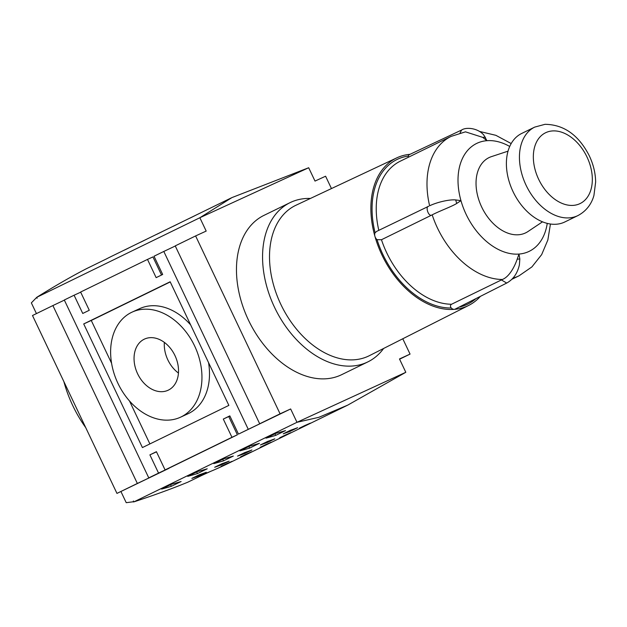 <?xml version="1.0" encoding="UTF-8"?>
<svg xmlns="http://www.w3.org/2000/svg" width="627" height="627" viewBox="0 0 627 627"><rect width="100%" height="100%" fill="white"/><g stroke="black" fill="none" stroke-linecap="round" stroke-linejoin="round"><path stroke-width="0.94" d="M577.898 215.594L564.849 221.958A49.235 33.262 -116 0 1 556.408 224.223A49.235 33.262 -116 0 1 510.817 186.423A49.235 33.262 -116 0 1 521.672 133.465L534.721 127.101A49.235 33.262 64 0 0 523.858 180.051A49.235 33.262 64 0 0 569.457 217.859A49.235 33.262 64 0 0 577.898 215.594C588.338 210.084 592.437 201.118 593.941 195.373L595.65 181.995C595.485 172.927 593.283 164.023 589.043 155.292C578.431 134.891 563.759 124.569 545.02 124.318L534.721 127.101M508.027 151.162L491.427 156.632A41.844 28.27 64 0 0 478.095 197.497A41.844 28.27 64 0 0 518.553 234.757A41.844 28.27 64 0 0 527.973 231.535L542.504 221.825M547.246 223.384A60.004 40.536 -116 0 1 518.976 254.068A60.004 40.536 -116 0 1 460.963 200.648A60.004 40.536 -116 0 1 486.92 140.691A60.004 40.536 -116 0 1 509.712 146.459M367.79 361.928L341.691 374.664A88.619 59.871 -116 0 1 240.823 299.847A88.619 59.871 -116 0 1 263.975 215.374L290.074 202.639A88.619 59.871 64 0 0 266.922 287.111A88.619 59.871 64 0 0 367.79 361.928A88.619 59.871 64 0 0 383.622 348.463M310.428 198.445A88.619 59.871 64 0 0 290.074 202.639M396.844 157.832L295.991 205.233A83.697 56.548 64 0 0 273.631 285.254A83.697 56.548 64 0 0 369.389 355.666L468.824 305.349A82.074 55.45 -116 0 1 454.269 309.362A82.074 55.45 -116 0 1 374.915 236.301A82.074 55.45 -116 0 1 396.844 157.832A82.074 55.45 -116 0 1 409.98 154.328M480.376 296.367A82.074 55.45 -116 0 1 468.824 305.349M63.868 381.577A98.463 66.525 64 0 0 72.74 405.559A98.463 66.525 64 0 0 85.742 427.645M164.36 342.389A28.176 20.769 -114.7 0 0 167.848 359.89A28.176 20.769 -114.7 0 0 178.444 373.057M137.619 373.778A28.176 20.769 65.3 0 1 144.523 339.066A28.176 20.769 65.3 0 1 174.957 355.556A28.176 20.769 65.3 0 1 168.052 390.268A28.176 20.769 65.3 0 1 137.619 373.778M117.954 383.371A57.849 42.644 -114.7 0 0 180.435 417.237A57.849 42.644 -114.7 0 0 194.621 345.963A57.849 42.644 -114.7 0 0 132.132 312.105A57.849 42.644 -114.7 0 0 117.954 383.371M180.435 417.237L187.99 413.765A57.849 42.644 -114.7 0 0 208.54 362.602M169.063 468.095L158.553 473.111L149.9 454.873L156.421 451.691L165.081 469.921L170.52 467.421L237.398 434.793L231.959 437.293L223.298 419.063L229.827 415.881L238.479 434.111L290.654 408.961L280.073 413.82L195.608 235.932L175.223 245.886L259.688 423.766L261.757 422.857L248.268 429.338L163.804 251.451L175.278 246.003M280.073 413.82L259.688 423.766M163.804 251.451L154.015 256.231L162.675 274.461L156.147 277.643L147.494 259.413L80.617 292.041L89.277 310.271L82.748 313.461L74.088 295.223L64.307 299.996L148.771 477.884L150.841 476.975L145.919 479.412L137.352 483.456L52.887 305.568L64.362 300.121M137.352 483.456L116.959 493.402L32.494 315.522L52.887 305.568M308.68 167.738L199.856 217.734L231.919 197.599L308.68 167.738L315.013 181.078L325.593 176.218L331.456 188.562M402.777 338.768L410.058 354.098L399.477 358.957L405.81 372.297L347.797 405.097L318.837 417.323L296.986 422.3L405.81 372.297M399.595 359.2L410.058 354.098M195.608 235.932L206.189 231.073L199.856 217.734L36.742 297.316L37.165 298.209L36.319 297.754L36.836 297.519M290.654 408.961L296.986 422.3L133.88 501.882C154.501 495.064 172.449 488.519 187.716 482.234L207.827 472.531A738.488 498.92 64 0 0 228.651 463.228L347.797 405.097M133.794 501.702L126.223 502.682L120.948 491.568M36.437 313.594L31.35 302.88L36.319 297.754M170.238 281.938L91.268 320.468L111.582 363.26M129.483 400.959L149.884 443.924M190.647 324.904A57.849 42.644 -114.7 0 0 139.696 308.633L132.132 312.105M83.712 323.94L170.16 281.766L228.863 405.395L142.415 447.568L83.712 323.94L91.268 320.468M158.553 473.111L148.771 477.884M231.959 437.293L165.081 469.921M248.268 429.338L238.479 434.111M229.937 416.124L228.8 416.681M116.959 493.402L169.133 468.244M133.277 501.945L133.457 500.989L133.88 501.882M149.9 454.873L156.499 451.84M223.298 419.063L228.737 416.563L237.398 434.793M74.088 295.223L80.687 292.19M161.531 275.018L152.933 256.913L147.494 259.413M220.696 466.982L216.879 468.69M210.594 471.394L198.641 476.881M223.541 460.829A738.488 498.92 -116 0 1 213.807 463.612L223.596 458.839A738.488 498.92 64 0 0 233.322 456.056L223.541 460.829L222.781 459.238M244.616 453.572A738.488 498.92 -116 0 1 237.531 456.103L244.867 452.522A738.488 498.92 64 0 0 251.952 449.99L244.616 453.572L244.256 452.827M198.939 475.854A738.488 498.92 -116 0 1 191.862 478.393L199.198 474.811A738.488 498.92 64 0 0 206.283 472.28L198.939 475.854L198.587 475.109M221.778 464.717A738.488 498.92 -116 0 1 214.693 467.248L222.036 463.666A738.488 498.92 64 0 0 229.114 461.135L221.778 464.717L221.425 463.964M267.447 442.435A738.488 498.92 -116 0 1 260.37 444.966L267.705 441.384A738.488 498.92 64 0 0 274.791 438.853L267.447 442.435L267.094 441.682M290.285 431.29A738.488 498.92 -116 0 1 283.2 433.821L290.544 430.24A738.488 498.92 64 0 0 297.621 427.708L290.285 431.29L289.925 430.537M265.487 445.013A738.488 498.92 -116 0 1 260.15 447.333L265.856 444.551A738.488 498.92 64 0 0 271.201 442.231L265.378 444.786M226.339 464.113A738.488 498.92 -116 0 1 221.002 466.433L226.708 463.651A738.488 498.92 64 0 0 232.053 461.331L226.229 463.886M245.917 454.567A738.488 498.92 -116 0 1 240.572 456.887L246.286 454.105A738.488 498.92 64 0 0 251.623 451.785L245.808 454.332M285.066 435.467A738.488 498.92 -116 0 1 279.72 437.787L285.426 435.005A738.488 498.92 64 0 0 290.771 432.685L284.956 435.232M304.636 425.913A738.488 498.92 -116 0 1 299.291 428.233L305.004 425.451A738.488 498.92 64 0 0 310.341 423.131L304.526 425.686M275.731 435.365A738.488 498.92 -116 0 1 266.005 438.148L275.794 433.367A738.488 498.92 64 0 0 285.52 430.592L275.731 435.365L274.979 433.766M197.442 473.565A738.488 498.92 -116 0 1 187.716 476.348L197.497 471.567A738.488 498.92 64 0 0 207.223 468.792L197.442 473.565L196.682 471.966M171.343 486.293A738.488 498.92 -116 0 1 161.617 489.076L171.398 484.303A738.488 498.92 64 0 0 181.125 481.52L171.343 486.293L170.583 484.702M249.632 448.093A738.488 498.92 -116 0 1 239.906 450.876L249.695 446.103A738.488 498.92 64 0 0 259.421 443.32L249.632 448.093L248.88 446.502M231.919 197.599L112.774 255.73A738.488 498.92 64 0 0 106.394 258.927L86.346 268.748C71.682 276.311 55.152 285.834 36.742 297.316M163.044 231.206A738.488 498.92 64 0 0 160.073 232.703L156.813 234.294A738.488 498.92 -116 0 1 159.783 232.805L163.044 231.206M130.424 247.124A738.488 498.92 64 0 0 127.453 248.621L124.185 250.212A738.488 498.92 -116 0 1 127.163 248.715L130.424 247.124M146.734 239.169A738.488 498.92 64 0 0 143.763 240.658L140.503 242.249A738.488 498.92 -116 0 1 143.473 240.76L146.734 239.169M179.361 223.251A738.488 498.92 64 0 0 176.383 224.74L173.123 226.339A738.488 498.92 -116 0 1 176.093 224.842L179.361 223.251M195.671 215.296A738.488 498.92 64 0 0 192.693 216.785L189.432 218.376A738.488 498.92 -116 0 1 192.411 216.887L195.671 215.296M502.384 279.485C509.923 276.491 515.049 265.362 517.212 259.178L518.976 254.068L519.83 258.975L519.399 264.798C517.479 273.356 513.247 279.446 506.702 283.059L501.42 279.948L502.384 279.485A77.544 52.386 -116 0 1 432.183 214.849L381.467 239.733L377.062 239.694A4.922 3.323 -116 0 1 374.915 236.301A4.922 3.323 -116 0 1 375.095 232.727L376.709 231.363L428.562 206.307M378.818 230.344A77.544 52.386 -116 0 1 400.3 161.186L451.056 136.42A77.544 52.386 -116 0 0 429.628 205.797C436.533 202.388 449.285 199.276 455.704 199.935L460.963 200.648L456.699 203.462C452.279 206.361 439.229 211.134 432.183 214.849M506.702 283.059L455.139 309.127A4.922 3.323 -116 0 1 454.269 309.362A4.922 3.323 -116 0 1 451.244 307.998C450.1 306.454 450.194 305.208 451.534 304.252L501.42 279.948M408.255 157.299L408.287 156.06A4.922 3.323 -116 0 1 409.603 154.508L461.613 130.032L460.038 133.034M483.895 135.22L486.92 140.691L482.782 137.391L465.477 131.842L451.056 136.42M552.309 130.949A39.383 26.608 -116 0 1 590.391 166.014A39.383 26.608 -116 0 1 573.352 205.374A39.383 26.608 -116 0 1 535.278 170.309A39.383 26.608 -116 0 1 552.309 130.949M451.534 304.252A77.544 52.386 -116 0 1 381.467 239.733M377.062 239.694A80.499 54.384 64 0 0 451.244 307.998M408.287 156.06A80.499 54.384 64 0 0 375.095 232.727M459.129 307.105A80.499 54.384 64 0 0 475.995 298.585M550.443 224.011L547.849 240L541.665 254.609L531.915 266.898L519.062 275.794A77.544 52.386 -116 0 1 513.004 278.098M482.782 137.391L485.392 137.188M431.235 215.327C428.014 215.766 425.341 206.299 428.672 206.252M456.699 203.462L455.704 199.935M519.83 258.975L517.212 259.178M519.062 275.794L511.859 279.313M479.294 131.38L495.855 135.314L511.185 143.552M484.068 135.401C478.566 128.237 466.402 126.717 461.613 130.032"/></g></svg>
